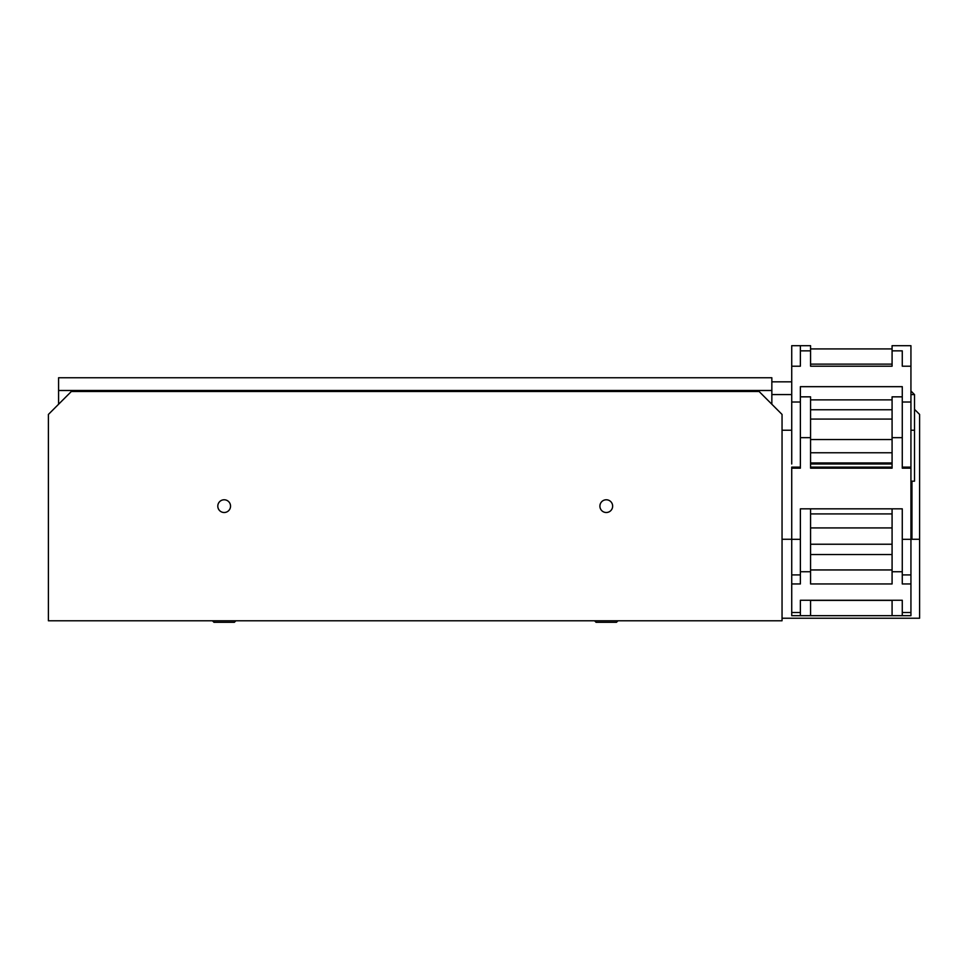 <?xml version="1.0" encoding="UTF-8"?>
<svg xmlns="http://www.w3.org/2000/svg" width="968" height="968" viewBox="0 0 968 968"><rect width="100%" height="100%" fill="white"/><g stroke="black" fill="none" stroke-linecap="round" stroke-linejoin="round"><path stroke-width="1.45" d="M217.8 506.143A6.365 6.365 0 0 0 224.165 512.508A6.365 6.365 0 0 0 230.541 506.143A6.365 6.365 0 0 0 224.165 499.778A6.365 6.365 0 0 0 217.8 506.143M599.906 506.143A6.365 6.365 0 0 0 606.27 512.508A6.365 6.365 0 0 0 612.647 506.143A6.365 6.365 0 0 0 606.27 499.778A6.365 6.365 0 0 0 599.906 506.143M782.047 620.778L782.047 414.437L759.118 391.508L71.329 391.508L48.4 414.437L48.4 620.778L782.047 620.778M594.558 620.778L596.082 622.303L616.459 622.303L617.995 620.778M235.889 620.778L234.353 622.303L213.976 622.303L212.452 620.778M914.506 409.343L919.6 414.437L919.6 618.225L782.047 618.225M919.6 539.261L911.953 539.261L911.953 481.181M782.047 539.261L791.727 539.261M910.936 539.261L911.953 539.261M58.588 390.491L58.588 377.75L771.847 377.75L771.847 390.491L58.588 390.491L58.588 404.249M771.847 404.249L771.847 390.491M782.047 430.228L791.727 430.228M910.936 430.228L914.506 430.228L914.506 481.181L910.936 481.181M914.506 430.228L914.506 394.569L910.936 394.569M791.727 394.569L771.847 394.569M771.847 381.828L791.727 381.828M910.936 390.999L914.506 394.569M791.727 345.891L791.727 366.206L800.379 366.206L800.379 345.697L800.379 366.206M892.085 366.206L810.567 366.206L810.567 364.137L892.085 364.137L892.085 366.206L892.085 350.864L902.273 350.864L902.273 366.206L902.273 350.864M810.567 348.928L892.085 348.928M910.936 345.891L910.936 366.206L902.273 366.206M892.085 409.766L810.567 409.766M791.727 345.697L810.567 345.697L810.567 350.864L800.379 350.864M791.727 366.206L791.727 463.987M791.727 402.01L800.379 402.01L800.379 463.987M910.936 366.206L910.936 467.12L902.273 467.12L902.273 463.987M910.936 402.01L902.273 402.01L902.273 467.12M810.567 452.758L892.085 452.758M902.273 402.01L902.273 386.668L800.379 386.668L800.379 402.01M810.567 366.206L810.567 350.864M892.085 439.545L810.567 439.545M892.085 399.881L810.567 399.881M910.936 345.697L892.085 345.697L892.085 350.864M892.085 419.084L810.567 419.084M810.567 396.928L810.567 437.669L800.379 437.669L800.379 396.928M800.379 437.669L800.379 468.161L791.727 468.161L791.727 574.835M791.727 539.321L800.379 539.321L800.379 574.919L791.727 574.919L791.727 583.958L800.379 583.958L800.379 508.829L902.273 508.829L902.273 583.958L910.936 583.958L910.936 574.835M892.085 396.928L892.085 437.669L902.273 437.669L902.273 468.161L910.936 468.161L910.936 463.987M902.273 396.928L902.273 437.669M892.085 462.934L810.567 462.934M910.936 468.161L910.936 539.321L902.273 539.321L902.273 508.829M810.567 437.669L810.567 468.161L892.085 468.161L892.085 437.669M800.379 539.321L800.379 508.829M910.936 539.321L910.936 574.919L902.273 574.919L902.273 539.321M892.085 463.987L892.085 467.12L810.567 467.12L810.567 463.987L892.085 463.987M791.727 468.161L791.727 467.12L800.379 467.12M810.567 508.829L810.567 571.737L800.379 571.737M791.727 583.958L791.727 615.684L800.379 615.684L800.379 600.257L902.273 600.257L902.273 615.684L902.273 600.257M791.727 612.49L800.379 612.49L800.379 615.684L810.567 615.684L810.567 600.257M892.085 508.829L892.085 571.737L902.273 571.737M892.085 513.923L810.567 513.923M810.567 615.684L910.936 615.684L910.936 583.958M810.567 571.737L810.567 583.958L892.085 583.958L892.085 571.737M800.379 612.49L800.379 600.257M892.085 544.234L810.567 544.234M892.085 569.946L810.567 569.946M892.085 527.923L810.567 527.923M810.567 554.543L892.085 554.543M892.085 615.684L892.085 600.257M810.567 600.39L892.085 600.39M910.936 612.49L902.273 612.49M892.085 396.844L902.273 396.844M810.567 396.844L800.379 396.844"/></g></svg>
